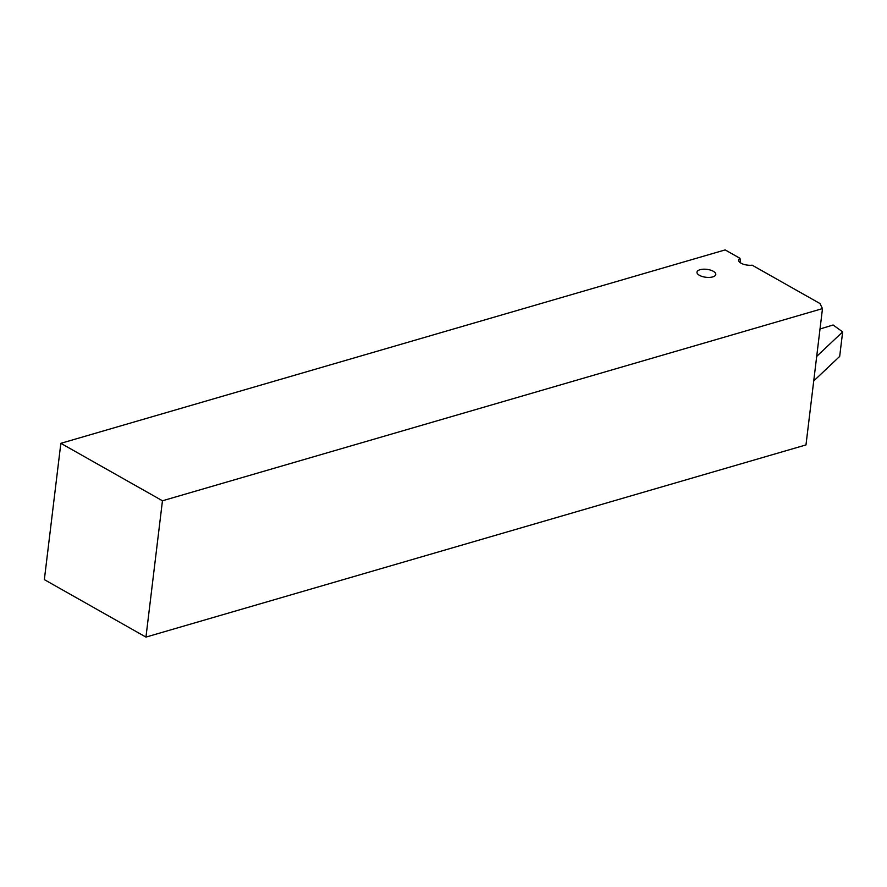 <?xml version="1.0" encoding="UTF-8"?>
<svg xmlns="http://www.w3.org/2000/svg" width="887" height="887" viewBox="0 0 887 887"><rect width="100%" height="100%" fill="white"/><g stroke="black" fill="none" stroke-linecap="round" stroke-linejoin="round"><path stroke-width="1.33" d="M713.314 271.289A9.469 3.991 -173.1 0 1 715.776 274.438A9.469 3.991 -173.1 0 1 709.556 277.398A9.469 3.991 -173.1 0 1 699.433 275.325A9.469 3.991 -173.1 0 1 696.982 272.165A9.469 3.991 -173.1 0 1 703.191 269.216A9.469 3.991 -173.1 0 1 713.314 271.289M822.482 308.609L819.976 303.542L752.165 265.191A9.469 3.991 -173.1 0 1 741.077 263.206A9.469 3.991 -173.1 0 1 738.627 260.046A9.469 3.991 -173.1 0 1 739.98 258.294L725.145 249.912L60.848 443.323L162.454 500.778L822.482 308.609L805.984 444.919L145.956 637.088L44.35 579.632L60.848 443.323M739.98 258.294L740.656 262.94M162.454 500.778L145.956 637.088M816.694 356.397L842.65 331.893L833.093 324.997L820.009 328.988M813.734 380.933L839.679 356.43L842.65 331.893"/></g></svg>
